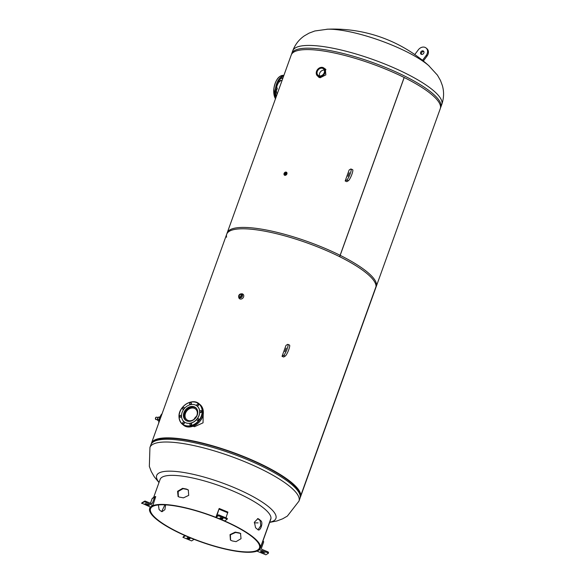 <?xml version="1.0" encoding="UTF-8"?>
<svg xmlns="http://www.w3.org/2000/svg" width="584" height="584" viewBox="0 0 584 584"><rect width="100%" height="100%" fill="white"/><g stroke="black" fill="none" stroke-linecap="round" stroke-linejoin="round"><path stroke-width="0.88" d="M325.492 69.146L324.748 68.722M317.835 76.241L320.142 77.752L325.85 74.876L325.31 68.978L324.332 68.379M375.753 287.875A79.205 19.024 -160.2 0 0 366.613 273.276A79.205 19.024 -160.2 0 0 339.691 256.712L404.208 77.511A79.205 19.024 -160.2 0 1 431.131 94.075A79.205 19.024 -160.2 0 1 440.27 108.668L375.753 287.875M318.302 76.628L318.798 77.219M226.709 234.213L291.226 55.013A79.205 19.024 -160.2 0 1 404.15 77.482L339.632 256.683A79.205 19.024 -160.2 0 0 226.709 234.213A79.205 19.024 -160.2 0 0 226.592 237.213M300.198 497.575A79.205 19.024 -160.2 0 0 300.483 496.94A79.205 19.024 -160.2 0 0 300.753 495.626L376.512 285.189A79.205 19.024 -160.2 0 0 367.11 271.903A79.205 19.024 -160.2 0 0 286.102 234.71A79.205 19.024 -160.2 0 0 227.205 232.848L151.438 443.285A79.205 19.024 -160.2 0 0 151.256 443.957M300.483 496.94L376.242 286.503A79.205 19.024 -160.2 0 0 376.512 285.189L300.753 495.612A79.205 19.024 -160.2 0 0 291.343 482.34A79.205 19.024 -160.2 0 0 210.335 445.147A79.205 19.024 -160.2 0 0 151.438 443.285M193.1 426.254L194.516 426.707L203.042 422.831L203.21 413.903M239.856 297.796A2.11 1.694 -50.6 0 0 242.287 296.197A2.11 1.694 -50.6 0 0 241.243 293.949A2.11 1.694 -50.6 0 0 238.812 295.548A2.11 1.694 -50.6 0 0 239.856 297.796L239.856 297.84A2.146 1.723 129.4 0 1 238.856 297.125A2.146 1.723 129.4 0 1 239.163 294.876A2.146 1.723 129.4 0 1 241.265 293.927A2.146 1.723 129.4 0 1 241.447 293.971A2.146 1.723 129.4 0 1 242.294 296.314A2.146 1.723 129.4 0 1 239.856 297.84M290.606 482.201A78.3 18.812 -160.2 0 0 220.825 448.512A78.3 18.812 -160.2 0 0 156.965 439.716M300.307 495.48L300.753 495.626M300.753 495.612L300.307 495.458M159.052 482.377A63.364 15.221 19.8 0 1 187.23 473.084A63.364 15.221 19.8 0 1 268.603 506.744A63.364 15.221 19.8 0 1 269.698 522.213M292.723 50.852A79.205 19.024 -160.2 0 1 330.916 47.837A79.205 19.024 -160.2 0 1 407.924 74.475A79.205 19.024 -160.2 0 1 441.767 104.514C443.95 98.097 444.147 91.776 442.365 85.549L440.467 80.453L437.416 75.132L428.649 65.554A63.364 15.221 -160.2 0 0 427.722 64.78A63.364 15.221 -160.2 0 0 346.349 31.12A63.364 15.221 -160.2 0 0 327.668 29.2L314.798 30.989L309.067 33.142L304.352 35.858C299.008 39.522 295.132 44.515 292.723 50.852L291.737 53.597A79.205 19.024 19.8 0 1 329.931 50.582A79.205 19.024 19.8 0 1 406.931 77.212A79.205 19.024 19.8 0 1 440.781 107.252L440.453 107.996M159.972 419.589L162.629 412.209M158.308 420.699L157.841 420.619L157.381 419.056L158.03 417.239L159.403 417.012M158.03 417.239L159.213 417.458M157.381 419.056L158.607 419.283M283.671 76A12.972 7.045 100.6 0 0 275.779 88.739A12.972 7.045 100.6 0 0 276.254 96.594M276.064 88.739A1.051 0.569 100.6 0 0 276.451 89.768A1.051 0.569 100.6 0 0 277.225 88.731A1.051 0.569 100.6 0 0 276.838 87.702A1.051 0.569 100.6 0 0 276.064 88.739M278.933 80.767A1.051 0.569 100.6 0 0 279.32 81.796A1.051 0.569 100.6 0 0 280.094 80.767A1.051 0.569 100.6 0 0 279.707 79.731A1.051 0.569 100.6 0 0 278.933 80.767M282.868 78.241L282.32 78.139A1.051 0.569 -79.4 0 1 281.941 77.11A1.051 0.569 -79.4 0 1 282.05 76.672M282.831 78.329A10.198 5.533 100.6 0 0 279.364 79.672M277.137 94.155A8.066 4.38 -79.4 0 1 276.385 89.754M276.604 87.658A8.066 4.38 -79.4 0 1 279.269 81.789M280.013 81.118A8.066 4.38 -79.4 0 1 282.094 80.38M275.779 94.425A10.198 5.533 100.6 0 0 276.108 95.374M198.64 404.77A1.051 0.847 -50.6 0 0 196.779 405.208A1.051 0.847 -50.6 0 0 198.64 404.77M197.815 405.909A1.051 0.847 129.4 0 1 198.633 404.916M191.442 403.427A1.051 0.847 -50.6 0 0 189.574 403.858A1.051 0.847 -50.6 0 0 191.442 403.427M190.61 404.566A1.051 0.847 129.4 0 1 191.428 403.573M184.318 408.106A1.051 0.847 -50.6 0 0 182.449 408.544A1.051 0.847 -50.6 0 0 184.318 408.106M183.493 409.245A1.051 0.847 129.4 0 1 184.31 408.252M181.449 416.078A1.051 0.847 -50.6 0 0 179.58 416.509A1.051 0.847 -50.6 0 0 181.449 416.078M180.624 417.217A1.051 0.847 129.4 0 1 181.441 416.224M184.515 422.663A1.051 0.847 -50.6 0 0 182.646 423.101A1.051 0.847 -50.6 0 0 184.515 422.663M183.69 423.801A1.051 0.847 129.4 0 1 184.5 422.809M191.713 424.013A1.051 0.847 -50.6 0 0 189.851 424.444A1.051 0.847 -50.6 0 0 191.713 424.013M190.888 425.152A1.051 0.847 129.4 0 1 191.705 424.159M198.837 419.334A1.051 0.847 -50.6 0 0 196.969 419.765A1.051 0.847 -50.6 0 0 198.837 419.334M198.012 420.473A1.051 0.847 129.4 0 1 198.83 419.473M201.706 411.362A1.051 0.847 -50.6 0 0 199.838 411.793A1.051 0.847 -50.6 0 0 201.706 411.362M200.881 412.501A1.051 0.847 129.4 0 1 201.699 411.508M199.64 411.771A10.198 8.213 129.4 0 1 194.056 421.648A10.198 8.213 129.4 0 1 184.099 421.765A10.198 8.213 129.4 0 1 181.514 415.99A10.198 8.213 129.4 0 1 187.092 406.114A10.198 8.213 129.4 0 1 197.049 405.997A10.198 8.213 129.4 0 1 199.64 411.771M197.085 406.026A10.198 8.213 129.4 0 1 197.122 406.055A10.198 8.213 129.4 0 1 199.706 411.829A10.198 8.213 129.4 0 1 194.129 421.706A10.198 8.213 129.4 0 1 184.172 421.816A10.198 8.213 129.4 0 1 184.135 421.787M197.742 412.209A8.066 6.49 -50.6 0 0 195.691 407.647A8.066 6.49 -50.6 0 0 187.822 407.741A8.066 6.49 -50.6 0 0 183.412 415.545A8.066 6.49 -50.6 0 0 185.457 420.115A8.066 6.49 -50.6 0 0 193.326 420.02A8.066 6.49 -50.6 0 0 197.742 412.209M185.478 413.319A6.913 5.563 -50.6 0 0 186.8 419.728A6.913 5.563 -50.6 0 0 196.896 415.45A6.913 5.563 -50.6 0 0 195.574 409.041A6.913 5.563 -50.6 0 0 185.478 413.319M196.494 408.471A7.95 6.395 -50.6 0 0 196.239 408.238A7.95 6.395 -50.6 0 0 184.624 413.158A7.95 6.395 -50.6 0 0 186.143 420.524A7.95 6.395 -50.6 0 0 186.42 420.736M196.545 416.282A6.913 5.563 -50.6 0 0 194.092 419.268M319.39 75.891A4.197 3.38 -50.6 0 0 323.879 73.482A4.197 3.38 -50.6 0 0 323.441 68.81A4.197 3.38 -50.6 0 0 322.156 68.219A4.197 3.38 -50.6 0 0 317.667 70.627A4.197 3.38 -50.6 0 0 318.105 75.3A4.197 3.38 -50.6 0 0 319.39 75.891M319.098 76.716A5.103 4.103 129.4 0 1 317.535 75.993A5.103 4.103 129.4 0 1 317.002 70.321A5.103 4.103 129.4 0 1 322.448 67.394A5.103 4.103 129.4 0 1 324.011 68.116A5.103 4.103 129.4 0 1 324.543 73.788A5.103 4.103 129.4 0 1 319.098 76.716M324.324 70.117A4.197 3.38 -50.6 0 0 320.499 71.832A4.197 3.38 -50.6 0 0 319.558 75.92M242.002 293.81A2.847 2.292 129.4 0 1 242.177 293.84A2.847 2.292 129.4 0 1 243.053 294.241A2.847 2.292 129.4 0 1 243.353 297.409A2.847 2.292 129.4 0 1 240.309 299.044A2.847 2.292 129.4 0 1 239.433 298.643A2.847 2.292 129.4 0 1 238.812 297.694M241.929 295.314A1.577 1.27 -50.6 0 0 240.272 297.336M240.031 297.314A1.577 1.27 129.4 0 1 241.068 294.431A1.577 1.27 129.4 0 1 240.031 297.314M238.725 296.694A2.84 2.285 -50.6 0 0 240.301 299.03A2.84 2.285 -50.6 0 0 243.579 296.876A2.84 2.285 -50.6 0 0 242.17 293.84A2.84 2.285 -50.6 0 0 241.002 293.92M286.058 172.068A1.803 1.445 129.4 0 1 284.875 175.353A1.803 1.445 129.4 0 1 286.058 172.068A1.803 1.445 129.4 0 1 284.875 175.353A1.803 1.445 129.4 0 1 286.058 172.068M286.649 172.353A1.803 1.445 129.4 0 1 284.372 175.134M284.795 174.579A1.197 0.964 129.4 0 1 285.583 172.389A1.197 0.964 129.4 0 1 284.795 174.579M285.62 172.411A1.197 0.964 129.4 0 1 285.97 172.572L285.598 172.404C284.284 172.645 283.904 173.324 284.459 174.441A1.197 0.964 129.4 0 1 285.569 172.404M285.372 172.864A0.65 0.518 -50.6 0 0 284.941 174.047A0.65 0.518 -50.6 0 0 285.372 172.864M285.737 173.317A0.65 0.518 -50.6 0 0 285.131 174.047M153.607 497.502L160.125 479.384A58.801 14.126 19.8 0 1 203.852 480.771A58.801 14.126 19.8 0 1 263.997 508.387A58.801 14.126 19.8 0 1 270.976 518.249L260.522 547.296A58.801 14.126 -160.2 0 0 253.536 537.433A58.801 14.126 -160.2 0 0 193.392 509.817A58.801 14.126 -160.2 0 0 149.672 508.43A58.801 14.126 -160.2 0 0 156.454 519.271A58.801 14.126 -160.2 0 0 216.598 546.887A58.801 14.126 -160.2 0 0 260.318 548.266A58.801 14.126 -160.2 0 0 260.522 547.296L259.668 547.004A57.904 13.906 -160.2 0 0 252.792 537.295A57.904 13.906 -160.2 0 0 193.574 510.102A57.904 13.906 -160.2 0 0 150.519 508.737A57.904 13.906 -160.2 0 0 157.198 519.41A57.904 13.906 -160.2 0 0 216.416 546.602A57.904 13.906 -160.2 0 0 259.471 547.967A57.904 13.906 -160.2 0 0 259.668 547.004L260.522 547.296L270.976 518.249A58.801 14.126 19.8 0 1 270.779 519.227L260.318 548.266M257.785 529.586C260.15 532.112 263.493 522.841 260.938 520.818A58.801 14.126 -160.2 0 0 259.851 519.891A58.801 14.126 -160.2 0 0 258.727 518.994L257.924 518.636L254.405 522.184L255.566 527.761A58.801 14.126 19.8 0 1 256.697 528.666A58.801 14.126 19.8 0 1 257.785 529.586L258.398 529.907M182.595 488.341L177.572 491.297L178.091 496.539L179.434 497.108A58.801 14.126 19.8 0 1 183.442 497.867L188.705 495.378L188.303 489.976L186.595 489.1A58.801 14.126 -160.2 0 0 182.595 488.341L183.033 488.684L178.156 491.494L178.339 496.707M188.464 490.137L186.975 489.429A57.904 13.906 -160.2 0 0 183.033 488.684M165.593 504.868L164.9 509.671L162.009 511.694L161.235 511.35A57.904 13.906 19.8 0 1 160.352 510.642A57.904 13.906 19.8 0 1 159.082 509.562L158.425 504.948M258.018 529.754L260.756 525.768L260.179 520.665A57.904 13.906 -160.2 0 0 259.106 519.753A57.904 13.906 -160.2 0 0 257.997 518.869L257.559 518.614M235.25 532.119A57.904 13.906 -160.2 0 0 239.206 532.878L240.528 533.44L241.031 538.689L236.053 541.645A57.904 13.906 19.8 0 1 232.089 540.886L230.41 540.01L230.03 534.608L235.25 532.119L235.622 532.447A58.801 14.126 -160.2 0 0 239.644 533.221L239.206 532.878M230.571 540.156L230.417 534.805L235.622 532.447M239.644 533.221L240.754 533.63M186.595 489.1L186.975 489.429M260.938 520.818L260.179 520.665M258.727 518.994L257.997 518.869M164.9 504.831L161.666 511.599M259.807 549.208L259.639 549.683L268.45 553.019A0.898 0.854 58.8 0 0 267.932 551.858L262.209 549.493A1.197 1.146 -121.2 0 1 261.515 547.945L263.588 542.186A0.898 0.854 58.8 0 0 263.063 541.032L262.946 540.981M268.355 553.289L265.866 554.8L257.142 551.194L259.639 549.683M261.45 552.062L260.53 551.391L262.15 551.632L264.975 553.092L261.45 552.062L261.661 551.464M218.379 515.789L218.591 514.825L216.846 515.84L219.175 508.474L215.89 517.3L218.379 515.789L227.198 519.125L227.307 518.431L218.613 514.869M215.89 517.3L224.606 520.906L227.096 519.395M225.942 517.869L227.891 512.08L219.197 508.518M222.993 518.694L222.446 519.023L219.949 518.059L220.54 517.679L223.037 518.577M155.731 496.626L152.847 505.51L144.226 501.627A0.898 0.854 -121.2 0 1 145.336 501.145L151.059 503.51A1.197 1.146 58.8 0 0 152.541 502.868L154.614 497.108A0.898 0.854 -121.2 0 1 155.731 496.626M150.453 503.262L152.125 498.619A0.898 0.854 -121.2 0 1 152.475 498.189L154.964 496.677M152.847 505.51L150.351 507.014L141.737 503.138A0.898 0.854 -121.2 0 1 142.087 502.707L144.577 501.196M141.635 503.408L144.124 501.904M148.54 504.642L149.46 505.313L147.84 505.065L145.014 503.605L148.54 504.642M194.114 539.353L191.61 540.908L182.894 537.302L184.617 535.404M187.544 537.681L190.041 538.645L189.45 539.025L186.953 538.061L187.544 537.681M194.1 539.397L185.383 535.791L182.894 537.302M423.838 51.545A1.949 1.569 -50.6 0 0 421.809 52.385A1.949 1.569 -50.6 0 0 421.509 54.378M420.984 51.706A1.949 1.569 -50.6 0 0 421.02 54.13A1.949 1.569 -50.6 0 0 423.539 53.531A1.949 1.569 -50.6 0 0 423.495 51.115A1.949 1.569 -50.6 0 0 420.984 51.706M420.071 58.422L423.415 60.904L427.021 56.108A6.001 4.825 -50.6 0 0 426.897 48.662L426.064 47.983A6.001 4.825 -50.6 0 0 418.326 49.815L414.764 54.553M422.59 60.225L426.189 55.429A6.001 4.825 -50.6 0 0 426.064 47.983M421.509 59.546L423.415 60.904M286.211 348.144L284.824 351.729L286.211 348.144M282.043 356.349L283.678 357.021L285.233 356.079A6.001 1.11 -67.5 0 0 288.511 350.342A6.001 1.11 -67.5 0 0 289.503 345.056L287.868 344.377A6.001 1.11 -67.5 0 0 287.547 344.443L285.992 345.385L282.043 356.349L283.598 355.408A6.001 1.11 -67.5 0 0 286.875 349.663A6.001 1.11 -67.5 0 0 287.868 344.377M349.349 172.776L347.962 176.361L349.349 172.776M345.18 180.982L346.816 181.66L348.371 180.719A6.001 1.11 -67.5 0 0 351.641 174.974A6.001 1.11 -67.5 0 0 352.634 169.688L350.999 169.017A6.001 1.11 -67.5 0 0 350.677 169.075L349.123 170.024L345.18 180.982L346.735 180.04A6.001 1.11 -67.5 0 0 350.006 174.295A6.001 1.11 -67.5 0 0 350.999 169.017M149.942 447.439A79.205 19.024 19.8 0 1 188.136 444.424A79.205 19.024 19.8 0 1 265.143 471.062A79.205 19.024 19.8 0 1 298.986 501.101L299.972 498.356A79.205 19.024 -160.2 0 0 266.129 468.317A79.205 19.024 -160.2 0 0 189.121 441.686A79.205 19.024 -160.2 0 0 150.935 444.701L149.942 447.439L149.343 466.404L151.249 471.507L154.293 476.821L158.987 482.552M299.972 498.356C300.775 495.706 300.147 492.925 298.081 490.02L295.526 486.859A78.373 18.827 -160.2 0 0 189.982 440.672A78.373 18.827 -160.2 0 0 161.688 438.672L157.709 439.482C154.264 440.402 152.001 442.139 150.935 444.701M161.644 414.085A13.001 10.461 -50.6 0 0 158.775 422.904M155.892 419.524L155.526 417.896L156.329 417.166A1.197 0.65 100.6 0 0 155.563 417.896A1.197 0.65 100.6 0 0 155.892 419.524L157.614 419.845M155.541 417.889A1.124 0.613 -79.4 0 1 155.84 417.392M155.512 419.137A1.124 0.613 -79.4 0 1 155.534 417.91M275.458 98.82L273.881 88.396C275.67 79.592 278.933 75.27 283.663 75.431A13.198 7.169 100.6 0 0 273.984 88.425A13.198 7.169 100.6 0 0 275.48 98.762M274.794 97.36A12.972 7.045 -79.4 0 1 273.918 88.41A12.972 7.045 -79.4 0 1 278.466 77.73M276.079 97.09A13.198 7.169 -79.4 0 1 275.466 88.702A13.198 7.169 -79.4 0 1 283.78 75.694M202.48 411.289A13.198 10.622 129.4 0 1 195.253 424.072A13.198 10.622 129.4 0 1 182.369 424.225A13.198 10.622 129.4 0 1 179.018 416.75A13.198 10.622 129.4 0 1 186.238 403.975A13.198 10.622 129.4 0 1 199.129 403.821A13.198 10.622 129.4 0 1 202.48 411.289M179.113 416.618A12.972 10.439 -50.6 0 0 190.8 425.648A12.972 10.439 -50.6 0 0 202.173 411.253A12.972 10.439 -50.6 0 0 190.486 402.223A12.972 10.439 -50.6 0 0 179.113 416.618M183.194 424.896A13.198 10.622 -50.6 0 0 196.078 424.75A13.198 10.622 -50.6 0 0 203.305 411.968A13.198 10.622 -50.6 0 0 199.954 404.5C202.122 406.347 203.247 408.851 203.327 412.012C204.013 422.217 189.982 431.255 183.194 424.896L182.369 424.225C180.201 422.378 179.076 419.874 178.996 416.706C178.303 406.508 192.34 397.47 199.129 403.821L199.954 404.5M285.503 172.492A1.058 0.847 129.4 0 1 284.809 174.419A1.058 0.847 129.4 0 1 285.503 172.492M263.355 552.851L263.574 552.23M216.993 514.92L217.832 515.27M222.446 519.023L222.716 518.278M218.482 515.519L227.198 519.125M219.058 509.168L227.782 512.774M152.125 498.619L154.614 497.108M151.351 503.591L152.541 502.868M141.737 503.138L144.226 501.627M147.84 505.065L148.066 504.445M145.934 504.277L146.153 503.678M189.45 539.025L189.72 538.28M426.189 55.429L427.021 56.108M283.598 355.408L285.233 356.079M346.735 180.04L348.371 180.719M319.01 77.402L318.565 77.051M269.64 522.388L276.911 520.964L282.641 518.811L287.357 516.095L298.986 501.101M254.274 522.826A142.562 142.562 0 0 0 258.084 522.884M429.276 66.109A142.562 142.562 0 0 0 326.828 29.222M291.511 54.378L291.737 53.597M441.767 104.514L440.781 107.252M162.673 412.085L158.213 424.473M156.329 417.166L157.95 417.472M276.451 89.768L275.684 89.622M279.32 81.796L277.94 81.541M283.583 76.241L283.138 76.154M279.707 79.731L279.079 79.614M276.838 87.702L275.969 87.542M276.655 95.477L275.94 95.345M319.419 77.541L317.535 75.993M325.974 69.73L324.011 68.116M150.205 506.956L149.672 508.43M218.591 514.825L227.307 518.431M219.175 508.474L227.891 512.08"/></g></svg>
